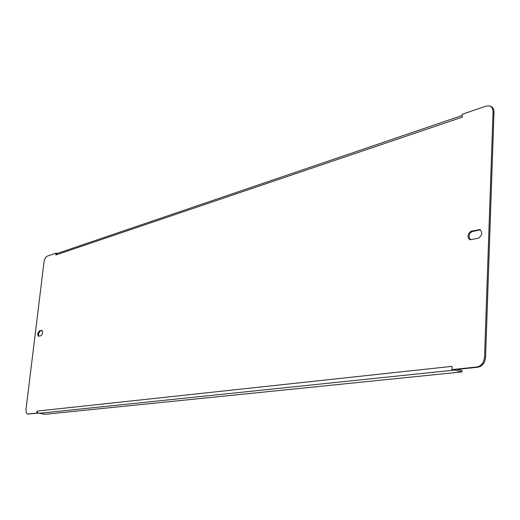 <?xml version="1.0" encoding="UTF-8"?>
<svg xmlns="http://www.w3.org/2000/svg" width="520" height="520" viewBox="0 0 520 520"><rect width="100%" height="100%" fill="white"/><g stroke="black" fill="none" stroke-linecap="round" stroke-linejoin="round"><path stroke-width="0.78" d="M37.622 333.899L38.305 336.271L41.015 335.712C42.718 333.912 43.011 332.144 41.893 330.395L39.176 330.974L37.622 333.899M42.23 330.603L39.949 331.13L38.389 334.048L38.746 336.219M468.032 236.249L468.5 238.492L469.95 239.746L478.199 238.258C482.241 235.514 482.82 232.629 479.928 229.606L471.614 231.147C469.528 231.888 468.338 233.591 468.032 236.249M480.402 229.827L472.602 231.478C470.516 232.213 469.32 233.916 469.014 236.567L470.464 239.857M55.829 254.989L56.05 253.117L47.073 256.191C45.545 257.003 44.518 258.986 43.992 262.139L26.085 408.863C25.831 411.847 26.331 413.569 27.599 414.018L36.874 413.082L37.109 411.093L452.01 366.36L451.874 369.597L477.029 366.957C481.397 365.944 483.906 362.615 484.549 356.967L493.031 112.002C493.051 108.986 492.05 106.997 490.022 106.022L486.428 106.002L462.306 114.244L462.189 117.176L55.829 254.989L56.816 253.305L56.05 253.117M27.879 414.024L37.668 413.205L37.109 411.093M37.668 413.205L36.874 413.082M484.549 356.967L485.563 357.214C484.926 362.863 482.417 366.191 478.049 367.204L452.887 369.831L451.874 369.597M28.665 414.147L27.599 414.018M490.022 106.022L490.99 106.431C493.019 107.406 494.019 109.395 494 112.411L493.031 112.002M485.563 357.214L494 112.411M453.421 369.772L461.949 371.924L462.007 370.5L457.197 369.382M461.949 371.924L44.785 414.323L37.706 412.874M56.777 253.617L462.26 115.46M478.049 367.204L477.029 366.957M454.155 370.123L38.662 413.361M479.512 229.886L478.524 229.554M472.602 231.478L471.614 231.147M39.949 331.13L39.176 330.974M42.107 330.493L41.659 330.401"/></g></svg>
